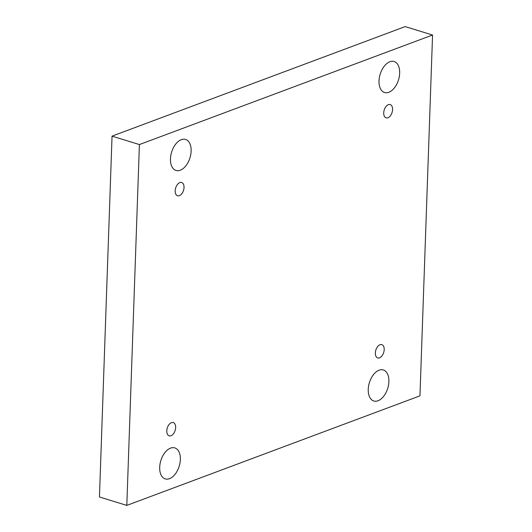 <?xml version="1.0" encoding="UTF-8"?>
<svg xmlns="http://www.w3.org/2000/svg" width="532" height="532" viewBox="0 0 532 532"><rect width="100%" height="100%" fill="white"/><g stroke="black" fill="none" stroke-linecap="round" stroke-linejoin="round"><path stroke-width="0.8" d="M126.809 505.4L99.444 496.981L112.046 136.145L405.191 26.6L432.556 35.019L419.954 395.855L126.809 505.4L139.411 144.564L432.556 35.019M181.332 139.67A16.219 9.603 -72.9 0 1 185.568 139.444A16.219 9.603 -72.9 0 1 189.977 157.771A16.219 9.603 -72.9 0 1 176.025 170.446A16.219 9.603 -72.9 0 1 170.819 155.477A16.219 9.603 -72.9 0 1 181.332 139.67M170.559 448.124A16.219 9.603 -72.9 0 1 174.795 447.904A16.219 9.603 -72.9 0 1 179.204 466.225A16.219 9.603 -72.9 0 1 165.259 478.906A16.219 9.603 -72.9 0 1 160.046 463.931A16.219 9.603 -72.9 0 1 170.559 448.124M389.876 61.739A16.219 9.603 -72.9 0 1 394.112 61.513A16.219 9.603 -72.9 0 1 398.521 79.84A16.219 9.603 -72.9 0 1 384.576 92.515A16.219 9.603 -72.9 0 1 379.363 77.546A16.219 9.603 -72.9 0 1 389.876 61.739M379.103 370.192A16.219 9.603 -72.9 0 1 383.339 369.973A16.219 9.603 -72.9 0 1 387.748 388.293A16.219 9.603 -72.9 0 1 373.803 400.975A16.219 9.603 -72.9 0 1 368.59 386.006A16.219 9.603 -72.9 0 1 379.103 370.192M379.994 344.736A6.949 4.116 -72.9 0 1 381.81 344.636A6.949 4.116 -72.9 0 1 383.698 352.49A6.949 4.116 -72.9 0 1 377.72 357.923A6.949 4.116 -72.9 0 1 375.486 351.506A6.949 4.116 -72.9 0 1 379.994 344.736M388.38 104.658A6.949 4.116 -72.9 0 1 390.189 104.565A6.949 4.116 -72.9 0 1 392.084 112.418A6.949 4.116 -72.9 0 1 386.106 117.851A6.949 4.116 -72.9 0 1 383.871 111.434A6.949 4.116 -72.9 0 1 388.38 104.658M179.829 182.589A6.949 4.116 -72.9 0 1 181.645 182.496A6.949 4.116 -72.9 0 1 183.533 190.35A6.949 4.116 -72.9 0 1 177.562 195.783A6.949 4.116 -72.9 0 1 175.327 189.365A6.949 4.116 -72.9 0 1 179.829 182.589M171.45 422.661A6.949 4.116 -72.9 0 1 173.266 422.568A6.949 4.116 -72.9 0 1 175.154 430.421A6.949 4.116 -72.9 0 1 169.176 435.854A6.949 4.116 -72.9 0 1 166.942 429.437A6.949 4.116 -72.9 0 1 171.45 422.661M112.046 136.145L139.411 144.564"/></g></svg>
